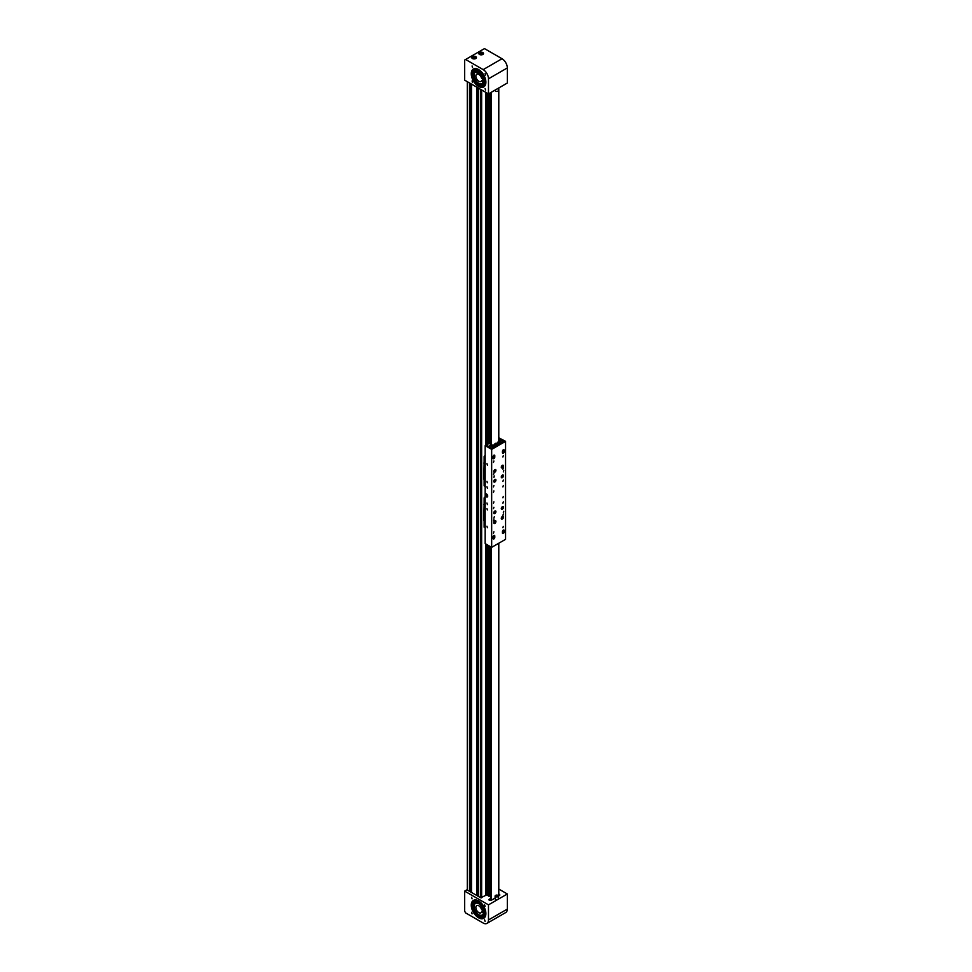 <?xml version="1.0" encoding="UTF-8"?>
<svg xmlns="http://www.w3.org/2000/svg" width="972" height="972" viewBox="0 0 972 972"><rect width="100%" height="100%" fill="white"/><g stroke="black" fill="none" stroke-linecap="round" stroke-linejoin="round"><path stroke-width="1.46" d="M490.751 894.495L489.621 896.172L488.357 895.941L488.357 545.45M488.357 895.504L485.818 894.483M490.435 107.005A1.58 0.911 120 0 0 490.423 107.212A1.58 0.911 120 0 0 490.653 107.868M490.435 123.335A1.58 0.911 120 0 0 490.423 123.541A1.58 0.911 120 0 0 490.653 124.197M490.435 139.664A1.58 0.911 120 0 0 490.423 139.871A1.58 0.911 120 0 0 490.653 140.527M490.435 155.994A1.58 0.911 120 0 0 490.423 156.188A1.58 0.911 120 0 0 490.653 156.844M490.435 172.311A1.58 0.911 120 0 0 490.423 172.518A1.58 0.911 120 0 0 490.653 173.174M490.435 188.641A1.58 0.911 120 0 0 490.423 188.847A1.58 0.911 120 0 0 490.653 189.504M490.435 204.97A1.58 0.911 120 0 0 490.423 205.177A1.58 0.911 120 0 0 490.653 205.833M490.435 221.3A1.58 0.911 120 0 0 490.423 221.507A1.58 0.911 120 0 0 490.653 222.163M490.435 237.63A1.58 0.911 120 0 0 490.423 237.836A1.58 0.911 120 0 0 490.653 238.492M490.435 253.959A1.58 0.911 120 0 0 490.423 254.166A1.58 0.911 120 0 0 490.653 254.822M490.435 270.289A1.58 0.911 120 0 0 490.423 270.495A1.58 0.911 120 0 0 490.653 271.152M490.435 286.619A1.58 0.911 120 0 0 490.423 286.813A1.58 0.911 120 0 0 490.653 287.469M490.435 302.936A1.58 0.911 120 0 0 490.423 303.143A1.58 0.911 120 0 0 490.653 303.799M490.435 319.266A1.58 0.911 120 0 0 490.423 319.472A1.58 0.911 120 0 0 490.653 320.128M490.435 335.595A1.58 0.911 120 0 0 490.423 335.802A1.58 0.911 120 0 0 490.653 336.458M490.435 351.925A1.58 0.911 120 0 0 490.423 352.131A1.58 0.911 120 0 0 490.653 352.787M490.435 368.254A1.58 0.911 120 0 0 490.423 368.461A1.58 0.911 120 0 0 490.653 369.117M490.435 384.584A1.58 0.911 120 0 0 490.423 384.791A1.58 0.911 120 0 0 490.653 385.447M490.435 400.914A1.58 0.911 120 0 0 490.423 401.108A1.58 0.911 120 0 0 490.653 401.764M490.435 417.231A1.58 0.911 120 0 0 490.423 417.438A1.58 0.911 120 0 0 490.653 418.094M490.435 433.561A1.58 0.911 120 0 0 490.423 433.767A1.58 0.911 120 0 0 490.653 434.423M490.435 547.856A1.58 0.911 120 0 0 490.423 548.062A1.58 0.911 120 0 0 490.653 548.718L490.653 548.111M490.435 564.185A1.58 0.911 120 0 0 490.423 564.392A1.58 0.911 120 0 0 490.653 565.048L490.653 564.44M490.435 580.515A1.58 0.911 120 0 0 490.423 580.721A1.58 0.911 120 0 0 490.653 581.378L490.653 580.77M490.435 596.844A1.58 0.911 120 0 0 490.423 597.051A1.58 0.911 120 0 0 490.653 597.707L490.653 597.1M490.435 613.174A1.58 0.911 120 0 0 490.423 613.381A1.58 0.911 120 0 0 490.653 614.037L490.653 613.429M490.435 629.504A1.58 0.911 120 0 0 490.423 629.71A1.58 0.911 120 0 0 490.653 630.354L490.653 629.759M490.435 645.821A1.58 0.911 120 0 0 490.423 646.028A1.58 0.911 120 0 0 490.653 646.684L490.653 646.076M490.435 662.151A1.58 0.911 120 0 0 490.423 662.357A1.58 0.911 120 0 0 490.653 663.013L490.653 662.406M490.435 678.48A1.58 0.911 120 0 0 490.423 678.687A1.58 0.911 120 0 0 490.653 679.343L490.653 678.735M490.435 694.81A1.58 0.911 120 0 0 490.423 695.016A1.58 0.911 120 0 0 490.653 695.673L490.653 695.065M490.435 711.139A1.58 0.911 120 0 0 490.423 711.346A1.58 0.911 120 0 0 490.653 712.002L490.653 711.395M490.435 727.469A1.58 0.911 120 0 0 490.423 727.676A1.58 0.911 120 0 0 490.653 728.332M490.435 743.799A1.58 0.911 120 0 0 490.423 744.005A1.58 0.911 120 0 0 490.653 744.661L490.653 744.054M490.435 760.128A1.58 0.911 120 0 0 490.423 760.323A1.58 0.911 120 0 0 490.653 760.979L490.653 760.371M490.435 776.446A1.58 0.911 120 0 0 490.423 776.652A1.58 0.911 120 0 0 490.653 777.308L490.653 776.701M490.435 792.775A1.58 0.911 120 0 0 490.423 792.982A1.58 0.911 120 0 0 490.653 793.638L490.653 793.031M490.435 809.105A1.58 0.911 120 0 0 490.423 809.312A1.58 0.911 120 0 0 490.653 809.968M490.435 825.435A1.58 0.911 120 0 0 490.423 825.641A1.58 0.911 120 0 0 490.653 826.297M490.435 841.764A1.58 0.911 120 0 0 490.423 841.971A1.58 0.911 120 0 0 490.653 842.627M490.435 858.094A1.58 0.911 120 0 0 490.423 858.3A1.58 0.911 120 0 0 490.653 858.956M490.435 874.423A1.58 0.911 120 0 0 490.423 874.618A1.58 0.911 120 0 0 490.653 875.274M490.435 890.741A1.58 0.911 120 0 0 490.423 890.947A1.58 0.911 120 0 0 490.653 891.603M470.484 83.519L470.351 891.774M471.42 890.729L470.484 890.692M470.557 890.656L470.557 83.568M477.556 87.602L477.41 895.856M478.491 894.811L477.556 894.775M477.617 894.738L477.617 87.638M485.818 92.376L485.818 445.261M485.818 543.98L485.818 895.443M486.705 894.726L485.818 895.236M485.077 73.471L485.538 75.051L485.077 73.471M472.076 65.975L472.538 67.542L472.076 65.975M472.076 80.98L472.538 82.547L472.076 80.98M485.077 88.488L485.538 90.056L485.077 88.488M472.671 70.349A10.838 6.257 -120 0 0 472.343 73.24L473.631 73.495A9.003 5.2 60 0 0 474.98 78.805M482.817 52.549A2.333 1.349 0 0 0 480.277 52.257A2.333 1.349 0 0 0 478.832 53.496A2.333 1.349 0 0 0 479.524 54.456A2.333 1.349 0 0 0 482.063 54.748A2.333 1.349 0 0 0 483.497 53.496A2.333 1.349 0 0 0 482.817 52.549M475.745 56.631A2.333 1.349 0 0 0 473.206 56.34A2.333 1.349 0 0 0 471.76 57.579A2.333 1.349 0 0 0 472.453 58.539A2.333 1.349 0 0 0 474.992 58.83A2.333 1.349 0 0 0 476.426 57.579A2.333 1.349 0 0 0 475.745 56.631M478.576 69.559A10.328 5.966 -120 0 0 473.413 69.036A10.328 5.966 -120 0 0 471.821 77.323A10.328 5.966 -120 0 0 478.576 86.423A10.328 5.966 -120 0 0 483.74 86.933A10.328 5.966 -120 0 0 485.332 78.659A10.328 5.966 -120 0 0 478.576 69.559M473.838 68.83A10.328 5.966 -120 0 0 472.769 77.225A10.328 5.966 -120 0 0 479.403 85.949A10.328 5.966 -120 0 0 484.141 86.666M473.145 70.276A10.328 5.966 -120 0 0 472.696 73.301M464.677 60.033L464.677 80.166L488.479 93.907L507.323 83.021L507.323 67.919A7.497 4.325 -120 0 0 502.026 58.733L484.469 48.6L464.677 60.033M488.479 93.907L488.479 78.805A7.497 4.325 -120 0 0 483.169 69.62L465.612 59.486M473.631 71.053A9.586 5.528 -120 0 0 473.34 73.435M475.296 79.85A9.586 5.528 -120 0 0 479.864 84.783M480.52 70.98A7.812 4.508 -120 0 0 478.844 70.166A7.812 4.508 -120 0 0 476.195 70.336L476.086 70.409A7.812 4.508 -120 0 0 474.518 73.131M480.751 83.932A7.812 4.508 -120 0 0 481.249 84.114A7.812 4.508 -120 0 0 483.898 83.944L484.02 83.871A7.812 4.508 -120 0 0 485.623 79.813M473.267 70.458A10.328 5.966 -120 0 0 472.927 72.961M473.34 70.579A9.999 5.771 -120 0 0 472.927 73.35M473.571 70.956A9.586 5.528 -120 0 0 473.218 73.41M484.153 85.244A9.526 5.504 60 0 1 475.369 80.433L475.259 80.044A9.586 5.528 -120 0 0 477.689 83.203M481.274 71.709A7.812 4.508 -120 0 0 478.734 70.227A7.812 4.508 -120 0 0 476.086 70.409M483.898 83.944A7.812 4.508 -120 0 0 485.368 78.793M482.258 83.568L484.226 76.654L475.587 72.013M480.107 71.527A6.67 3.852 -120 0 0 479.147 71.114A6.67 3.852 -120 0 0 477.288 71.09A6.67 3.852 -120 0 0 476.888 71.26L475.478 72.086A6.67 3.852 60 0 1 478.807 72.414A6.67 3.852 60 0 1 483.169 78.282A6.67 3.852 60 0 1 482.148 83.628A6.67 3.852 60 0 1 478.807 83.3A6.67 3.852 60 0 1 474.458 77.42A6.67 3.852 60 0 1 475.478 72.086M482.148 83.628L483.558 82.814A6.67 3.852 -120 0 0 483.91 82.559A6.67 3.852 -120 0 0 484.943 79.898M481.602 80.555L482.537 81.089L482.537 78.914L481.602 78.38A4.167 2.406 -120 0 0 478.807 74.455A4.167 2.406 -120 0 0 476.73 74.249A4.167 2.406 -120 0 0 476.086 77.59A4.167 2.406 -120 0 0 478.807 81.259A4.167 2.406 -120 0 0 480.897 81.466A4.167 2.406 -120 0 0 481.602 80.555L482.537 80.02M473.923 69.109L474.069 69.765L473.923 69.109M472.732 74.941L472.89 75.609L472.732 74.941M472.1 73.556L473.157 73.763A9.003 5.2 -120 0 0 474.895 79.813L475.357 79.558M477.106 68.878L477.033 69.243A9.003 5.2 -120 0 0 475.016 69.656A9.003 5.2 -120 0 0 473.692 71.138L474.154 70.871A9.003 5.2 60 0 1 475.259 69.522M473.692 71.138L472.914 69.887M474.786 80.311L474.895 80.7A9.526 5.504 -120 0 0 483.922 85.39A9.526 5.504 -120 0 0 485.866 81.66M481.99 54.104L481.468 52.986L480.059 53.812L481.99 54.104M480.35 53.982L480.35 53.168M481.614 54.165L480.727 54.189M481.432 54.189L481.468 52.986M474.919 58.186L474.397 57.069L472.987 57.895L474.919 58.186M473.279 58.065L473.279 57.251M474.543 58.247L473.656 58.271M474.36 58.271L474.397 57.069M485.077 921.371L484.615 919.804L485.077 921.371M472.076 913.874L471.614 912.295L472.076 913.874M472.076 898.857L471.614 897.29L472.076 898.857M485.077 906.366L484.615 904.798L485.077 906.366M490.228 898.675L489.305 899.222A1.337 0.765 0 0 0 491.188 900.303L495.113 898.043M474.98 910.169A9.003 5.2 60 0 1 474.154 908.103L473.145 908.565A10.838 6.257 60 0 1 472.331 904.361M484.141 918.03A10.328 5.966 60 0 1 479.403 917.313A10.328 5.966 60 0 1 472.769 908.589A10.328 5.966 60 0 1 473.838 900.194M478.576 917.787A10.328 5.966 60 0 1 471.821 908.686A10.328 5.966 60 0 1 473.413 900.412A10.328 5.966 60 0 1 478.576 900.923A10.328 5.966 60 0 1 485.332 910.023A10.328 5.966 60 0 1 483.74 918.297A10.328 5.966 60 0 1 478.576 917.787M473.425 908.443A10.328 5.966 60 0 1 472.696 904.701M464.677 911.262L464.677 891.117L488.479 904.859L488.479 919.962A7.497 4.325 60 0 1 486.923 923.4A7.497 4.325 60 0 1 483.169 923.023L465.612 912.89L464.677 911.262M487.057 894.726L480.788 897.8L466.937 889.817L464.677 891.117M498.344 896.172L499.438 895.54A1.337 0.765 0 0 0 498.782 894.252M498.782 889.052L507.323 893.973L488.479 904.859M507.323 893.973L507.323 909.087A7.497 4.325 60 0 1 505.78 912.514L486.923 923.4M478.807 914.664A6.67 3.852 -120 0 0 482.148 914.992A6.67 3.852 -120 0 0 483.169 909.646A6.67 3.852 -120 0 0 478.807 903.778A6.67 3.852 -120 0 0 475.478 903.45A6.67 3.852 -120 0 0 474.458 908.784A6.67 3.852 -120 0 0 478.807 914.664M478.807 912.623A4.167 2.406 60 0 1 476.086 908.954A4.167 2.406 60 0 1 476.73 905.612A4.167 2.406 60 0 1 478.807 905.819A4.167 2.406 60 0 1 481.602 909.743L482.537 910.278L482.537 912.453L481.602 911.918A4.167 2.406 60 0 1 480.897 912.83A4.167 2.406 60 0 1 478.807 912.623M482.537 911.384L481.602 911.918M481.869 917.046A9.586 5.528 60 0 1 477.896 914.591A9.586 5.528 60 0 1 477.568 914.251M473.959 908.2A9.586 5.528 60 0 1 473.34 905.029M485.623 911.177A7.812 4.508 60 0 1 484.02 915.235L483.898 915.308A7.812 4.508 60 0 1 480.751 915.296M474.518 904.495A7.812 4.508 60 0 1 476.086 901.773L476.195 901.7A7.812 4.508 60 0 1 480.52 902.344M480.435 916.596A9.586 5.528 60 0 1 477.774 914.652A9.586 5.528 60 0 1 477.592 914.482L477.495 913.862A9.003 5.2 60 0 1 476.073 912.064M473.838 908.261A9.586 5.528 60 0 1 473.23 905.102M476.146 899.999A9.526 5.504 -120 0 0 474.895 900.206L474.895 901.093A9.003 5.2 -120 0 0 473.157 905.139L473.631 904.871A9.003 5.2 60 0 1 475.357 900.825L475.259 900.206A9.586 5.528 60 0 1 475.648 900.023M473.607 908.358L472.927 904.932M475.587 903.377A6.998 4.046 60 0 1 476.037 902.818C479.646 898.796 488.029 910.958 483.935 914.263A6.998 4.046 60 0 1 482.258 914.931M476.086 901.773A7.812 4.508 60 0 1 481.274 903.073M485.368 910.157A7.812 4.508 60 0 1 483.898 915.308M476.462 902.952A6.67 3.852 60 0 1 476.888 902.624A6.67 3.852 60 0 1 477.288 902.453A6.67 3.852 60 0 1 480.107 902.891M484.943 911.262A6.67 3.852 60 0 1 483.983 913.85A6.67 3.852 60 0 1 483.91 913.923A6.67 3.852 60 0 1 483.558 914.178L482.148 914.992M473.801 909.938L474.069 910.667L473.801 909.938M472.611 902.745L472.89 903.474L472.611 902.745M473.145 908.565L473.692 908.383A9.003 5.2 -120 0 0 477.033 914.13L477.337 915.126A9.526 5.504 -120 0 0 483.922 916.936A9.526 5.504 -120 0 0 485.866 913.133M473.157 905.139L472.113 904.142M484.153 916.79A9.526 5.504 60 0 1 477.811 914.859L477.131 914.749M486.948 503.046L487.409 504.614L486.948 503.046M486.948 526.18L487.409 527.747L486.948 526.18M486.948 508.575L487.361 509.972L486.948 508.575M486.948 463.583L487.409 465.163L486.948 463.583M486.948 486.717L487.409 488.284L486.948 486.717M486.948 481.359L487.361 482.756L486.948 481.359M503.326 512.718L503.739 511.321L503.326 512.718M493.898 518.161L494.311 516.764L493.898 518.161M493.898 477.349L494.311 475.94L493.898 477.349M503.326 471.906L503.739 470.497L503.326 471.906M502.439 531.599A1.251 0.717 -60 0 1 504.201 530.578L504.201 531.939A1.251 0.717 -60 0 1 502.439 532.96L502.439 531.599M493.011 537.042A1.251 0.717 -60 0 1 494.784 536.022L494.784 537.382A1.251 0.717 -60 0 1 493.011 538.403L493.011 537.042M493.011 456.767A1.251 0.717 -60 0 1 494.784 455.747L494.784 457.107A1.251 0.717 -60 0 1 493.011 458.128L493.011 456.767M502.439 451.324A1.251 0.717 -60 0 1 504.201 450.303L504.201 451.664A1.251 0.717 -60 0 1 502.439 452.685L502.439 451.324M486.474 493.946A1.75 1.008 -120 0 0 485.599 493.861A1.75 1.008 -120 0 0 485.332 495.258A1.75 1.008 -120 0 0 486.474 496.801A1.75 1.008 -120 0 0 487.349 496.886A1.75 1.008 -120 0 0 487.616 495.489A1.75 1.008 -120 0 0 486.474 493.946M493.898 501.831L493.484 503.241L493.898 501.831M493.898 507.275L493.484 508.684L493.898 507.275M493.898 519.522L493.484 520.931L493.898 519.522M493.898 490.945L493.484 492.354L493.898 490.945M493.898 485.514L493.484 486.911L493.898 485.514M493.898 473.267L493.484 474.664L493.898 473.267M493.898 531.769L493.484 533.178L493.898 531.769M493.898 461.02L493.484 462.417L493.898 461.02M502.378 465.333A1.543 0.887 -60 0 1 503.156 465.26A1.543 0.887 -60 0 1 503.387 466.499A1.543 0.887 -60 0 1 502.378 467.848A1.543 0.887 -60 0 1 501.613 467.933A1.543 0.887 -60 0 1 501.37 466.694A1.543 0.887 -60 0 1 502.378 465.333M502.378 506.704A1.543 0.887 -60 0 1 503.156 506.619A1.543 0.887 -60 0 1 503.387 507.858A1.543 0.887 -60 0 1 502.378 509.219A1.543 0.887 -60 0 1 501.613 509.292A1.543 0.887 -60 0 1 501.37 508.064A1.543 0.887 -60 0 1 502.378 506.704M494.833 511.053A1.543 0.887 -60 0 1 495.611 510.98A1.543 0.887 -60 0 1 495.842 512.208A1.543 0.887 -60 0 1 494.833 513.568A1.543 0.887 -60 0 1 494.068 513.653A1.543 0.887 -60 0 1 493.837 512.414A1.543 0.887 -60 0 1 494.833 511.053M494.833 520.846A1.543 0.887 -60 0 1 495.611 520.773A1.543 0.887 -60 0 1 495.842 522.013A1.543 0.887 -60 0 1 494.833 523.373A1.543 0.887 -60 0 1 494.068 523.446A1.543 0.887 -60 0 1 493.837 522.207A1.543 0.887 -60 0 1 494.833 520.846M502.378 516.497A1.543 0.887 -60 0 1 503.156 516.424A1.543 0.887 -60 0 1 503.387 517.651A1.543 0.887 -60 0 1 502.378 519.012A1.543 0.887 -60 0 1 501.613 519.097A1.543 0.887 -60 0 1 501.37 517.857A1.543 0.887 -60 0 1 502.378 516.497M502.378 475.138A1.543 0.887 -60 0 1 503.156 475.053A1.543 0.887 -60 0 1 503.387 476.292A1.543 0.887 -60 0 1 502.378 477.653A1.543 0.887 -60 0 1 501.613 477.726A1.543 0.887 -60 0 1 501.37 476.487A1.543 0.887 -60 0 1 502.378 475.138M494.833 479.488A1.543 0.887 -60 0 1 495.611 479.415A1.543 0.887 -60 0 1 495.842 480.642A1.543 0.887 -60 0 1 494.833 482.003A1.543 0.887 -60 0 1 494.068 482.076A1.543 0.887 -60 0 1 493.837 480.848A1.543 0.887 -60 0 1 494.833 479.488M494.833 469.695A1.543 0.887 -60 0 1 495.611 469.61A1.543 0.887 -60 0 1 495.842 470.849A1.543 0.887 -60 0 1 494.833 472.21A1.543 0.887 -60 0 1 494.068 472.283A1.543 0.887 -60 0 1 493.837 471.043A1.543 0.887 -60 0 1 494.833 469.695M503.326 496.388L502.901 497.798L503.326 496.388M503.326 501.831L502.901 503.241L503.326 501.831M503.326 514.079L502.901 515.488L503.326 514.079M503.326 485.514L502.901 486.911L503.326 485.514M503.326 480.071L502.901 481.468L503.326 480.071M503.326 467.824L502.901 469.221L503.326 467.824M503.326 526.326L502.901 527.735L503.326 526.326M503.326 455.576L502.901 456.974L503.326 455.576M503.144 531.004L503.119 530.214M493.715 536.447L493.691 535.657M493.011 457.885L493.655 457.229M502.439 452.442L503.083 451.786M498.782 438.603L503.387 441.252L491.48 448.128L486.182 445.067L485.174 445.638L485.174 543.603L491.662 547.345L505.562 539.326L505.562 441.349L491.662 449.38L485.174 445.638M498.782 437.789L505.562 441.349M491.662 449.38L491.662 547.345M502.451 452.855A1.251 0.717 120 0 0 503.46 451.555M493.023 458.298A1.251 0.717 120 0 0 494.031 456.998M494.068 536.653L494.068 535.608A1.251 0.717 120 0 0 494.055 535.438M503.496 531.21L503.496 530.177A1.251 0.717 120 0 0 503.484 529.995M485.174 498.466L484.141 497.858L485.174 496.716M485.174 521.296L483.789 520.494L484.141 503.958M485.174 527.796L484.141 527.201L484.141 520.7M485.174 502.378L484.141 501.783L484.141 504.504L485.174 505.1M484.141 501.783L484.141 497.858M485.174 502.512L484.141 501.917M485.174 505.233L483.789 504.432M485.174 523.884L484.141 523.276M485.174 523.738L484.141 523.143L485.174 523.738M485.174 457.095L484.141 456.5L485.174 455.358M485.174 479.925L483.789 479.123L484.141 462.599M485.174 486.437L484.141 485.83L484.141 479.33M485.174 461.02L484.141 460.412L484.141 463.134L485.174 463.741M484.141 460.412L484.141 456.5M485.174 461.153L484.141 460.558M485.174 463.875L483.789 463.073M485.174 482.513L484.141 481.918M485.174 482.379L484.141 481.784L485.174 482.379M501.722 476.681L502.573 476.669L502.5 475.624L501.722 476.681M501.868 476.231L502.573 476.669M494.177 481.043L495.027 481.019L494.955 479.974L494.177 481.043M494.335 480.581L495.027 481.019M501.722 466.888L502.573 466.876L502.5 465.819L501.722 466.888M501.868 466.438L502.573 466.876M494.335 470.667L494.59 471.566L495.246 470.412L494.335 470.667M494.347 470.655L495.113 471.092M501.722 518.052L502.573 518.027L502.5 516.983L501.722 518.052M501.868 517.59L502.573 518.027M501.722 508.247L502.573 508.235L502.5 507.19L501.722 508.247M501.868 507.797L502.573 508.235M494.614 512.924L495.234 511.746L494.213 512.694M494.371 512.001L495.125 512.426M494.505 522.742L494.942 521.344L494.505 522.742M494.335 521.928L495.04 522.365M491.54 448.092L493.193 447.132L490.775 445.747L489.123 446.695L491.54 448.092M501.673 442.236L503.326 441.288L500.908 439.891L499.256 440.838L501.673 442.236M499.256 441.458L499.256 440.838M494.092 445.188L494.833 444.763M497.154 443.414L497.895 442.989M498.782 440.838L500.398 439.769L498.782 438.664M500.313 439.952L498.782 440.814M486.255 445.115L490.787 442.43M486.267 92.632L486.267 445.03L488.612 446.403L490.787 445.152M498.782 440.535L500.398 439.599M498.308 444.18A1.422 0.814 180 0 1 497.895 443.597L497.895 442.309A1.422 0.814 180 0 1 498.344 441.713M498.758 442.539L500.045 442.369L499.146 441.81L498.758 442.539M499.657 442.576L498.964 442.576M499.183 442.612L499.146 441.81M495.246 445.941A1.422 0.814 180 0 1 494.833 445.37L494.833 444.07A1.422 0.814 180 0 1 495.283 443.475M495.684 444.313L496.984 444.143L496.085 443.572L495.684 444.313M496.595 444.35L495.902 444.35M496.121 444.386L496.085 443.572M492.622 446.075L493.922 445.905L493.011 445.346L492.622 446.075M493.533 446.112L492.84 446.124M493.059 446.16L493.011 445.346M503.46 450.352L503.083 451.215L503.46 450.352M494.031 455.795L493.667 456.658L494.031 455.795M502.512 531.162A1.166 0.668 -60 0 1 503.411 531.356M503.265 532.036L502.986 532.802L503.265 532.036M493.083 536.605A1.166 0.668 -60 0 1 493.983 536.787M493.74 537.552L493.618 538.294L493.74 537.552M486.049 495.246L487.166 495.744L486.498 494.578L486.049 495.246M486.705 494.481L486.024 494.08L485.854 495.185L486.741 494.408L487.276 496.255L486.498 496.157L487.324 495.392L486.705 494.481L485.854 495.21L487.397 496.303M487.701 496.206L486.498 496.157L486.012 494.128M487.507 496.315L487.324 495.392M495.113 90.08L495.113 90.505A1.616 0.936 0 0 0 496.449 91.429A1.616 0.936 0 0 0 498.344 90.505L498.344 88.209M498.344 896.014L498.344 898.736A1.616 0.936 180 0 1 497.178 899.635A1.616 0.936 180 0 1 495.356 899.234A1.616 0.936 180 0 1 495.113 898.736L495.113 896.014A1.616 0.936 180 0 1 496.279 895.127A1.616 0.936 180 0 1 498.089 895.516A1.616 0.936 180 0 1 498.344 896.014A1.616 0.936 180 0 1 497.178 896.913A1.616 0.936 180 0 1 495.356 896.512A1.616 0.936 180 0 1 495.113 896.014M491.249 900.266L491.249 547.115M490.18 546.495L490.848 548.597L490.18 549.058L490.848 551.318L490.18 551.78L490.848 554.04L490.18 554.502L490.848 556.762L490.18 557.223L490.848 559.483L490.18 559.945L490.848 562.205L490.18 562.667L490.848 564.926L490.18 565.388L490.848 567.648L490.18 568.11L490.848 570.37L490.18 570.831L490.848 573.091L490.18 573.553L490.848 575.813L490.18 576.275L490.848 578.534L490.18 578.996L490.848 581.256L490.18 581.718L490.848 583.978L490.18 584.439L490.848 586.699L490.18 587.161L490.848 589.421L490.18 589.883L490.848 592.142L490.18 592.604L490.848 594.864L490.18 595.326L490.848 597.586L490.18 598.047L490.848 600.307L490.18 600.769L490.848 603.029L490.18 603.49L490.848 605.75L490.18 606.212L490.848 608.472L490.18 608.934L490.848 611.194L490.18 611.655L490.848 613.915L490.18 614.377L490.848 616.637L490.18 617.086L490.848 619.358L490.18 619.808L490.848 622.08L490.18 622.53L490.848 624.802L490.18 625.251L490.848 627.523L490.18 627.973L490.848 630.245L490.18 630.694L490.848 632.966L490.18 633.416L490.848 635.688L490.18 636.138L490.848 638.41L490.18 638.859L490.848 641.131L490.18 641.581L490.848 643.853L490.18 644.302L490.848 646.574L490.18 647.024L490.848 649.296L490.18 649.746L490.848 652.018L490.18 652.467L490.848 654.727L490.18 655.189L490.848 657.449L490.18 657.91L490.848 660.17L490.18 660.632L490.848 662.892L490.18 663.354L490.848 665.613L490.18 666.075L490.848 668.335L490.18 668.797L490.848 671.057L490.18 671.518L490.848 673.778L490.18 674.24L490.848 676.5L490.18 676.962L490.848 679.221L490.18 679.683L490.848 681.943L490.18 682.405L490.848 684.665L490.18 685.126L490.848 687.386L490.18 687.848L490.848 690.108L490.18 690.57L490.848 692.829L490.18 693.291L490.848 695.551L490.18 696.013L490.848 698.273L490.18 698.734L490.848 700.994L490.18 701.456L490.848 703.716L490.18 704.178L490.848 706.437L490.18 706.899L490.848 709.159L490.18 709.621L490.848 711.881L490.18 712.342L490.848 714.602L490.18 715.064L490.848 717.324L490.18 717.786L490.848 720.045L490.18 720.507L490.848 722.767L490.18 723.229L490.848 725.489L490.18 725.95L490.848 728.21L490.18 728.672L490.848 730.932L490.18 731.394L490.848 733.653L490.18 734.115L490.848 736.375L490.18 736.825L490.848 739.097L490.18 739.546L490.848 741.818L490.18 742.268L490.848 744.54L490.18 744.989L490.848 747.261L490.18 747.711L490.848 749.983L490.18 750.433L490.848 752.705L490.18 753.154L490.848 755.426L490.18 755.876L490.848 758.148L490.18 758.597L490.848 760.869L490.18 761.319L490.848 763.591L490.18 764.041L490.848 766.313L490.18 766.762L490.848 769.034L490.18 769.484L490.848 771.756L490.18 772.205L490.848 774.465L490.18 774.927L490.848 777.187L490.18 777.649L490.848 779.909L490.18 780.37L490.848 782.63L490.18 783.092L490.848 785.352L490.18 785.813L490.848 788.073L490.18 788.535L490.848 790.795L490.18 791.257L490.848 793.517L490.18 793.978L490.848 796.238L490.18 796.7L490.848 798.96L490.18 799.421L490.848 801.681L490.18 802.143L490.848 804.403L490.18 804.865L490.848 807.125L490.18 807.586L490.848 809.846L490.18 810.308L490.848 812.568L490.18 813.029L490.848 815.289L490.18 815.751L490.848 818.011L490.18 818.473L490.848 820.733L490.18 821.194L490.848 823.454L490.18 823.916L490.848 826.176L490.18 826.637L490.848 828.897L490.18 829.359L490.848 831.619L490.18 832.081L490.848 834.341L490.18 834.802L490.848 837.062L490.18 837.524L490.848 839.784L490.18 840.245L490.848 842.505L490.18 842.967L490.848 845.227L490.18 845.689L490.848 847.949L490.18 848.41L490.848 850.67L490.18 851.132L490.848 853.392L490.18 853.853L490.848 856.113L490.18 856.563L490.848 858.835L490.18 859.284L490.848 861.557L490.18 862.006L490.848 864.278L490.18 864.728L490.848 867L490.18 867.449L490.848 869.721L490.18 870.171L490.848 872.443L490.18 872.892L490.848 875.164L490.18 875.614L490.848 877.886L490.18 878.336L490.848 880.608L490.18 881.057L490.605 894.58M490.18 895.807L490.848 896.925L490.18 900.534M498.782 895.917L498.782 543.239M498.782 87.954L498.782 441.519M491.249 92.316L491.249 446.014M488.831 446.585L490.848 445.285L490.18 444.07L490.848 442.564L490.18 441.349L490.848 439.842L490.18 438.627L490.848 437.121L490.18 435.906L490.848 434.399L490.18 433.184L490.848 431.677L490.18 430.462L490.848 428.956L490.18 427.741L490.848 426.234L490.18 425.019L490.848 423.513L490.18 422.298L490.848 420.791L490.18 419.576L490.848 418.069L490.18 416.854L490.848 415.348L490.18 414.133L490.848 412.626L490.18 411.411L490.848 409.905L490.18 408.69L490.848 407.183L490.18 405.968L490.848 404.474L490.18 403.246L490.848 401.752L490.18 400.525L490.848 399.03L490.18 397.803L490.848 396.309L490.18 395.082L490.848 393.587L490.18 392.36L490.848 390.865L490.18 389.638L490.848 388.144L490.18 386.917L490.848 385.422L490.18 384.195L490.848 382.701L490.18 381.474L490.848 379.979L490.18 378.752L490.848 377.258L490.18 376.03L490.848 374.536L490.18 373.309L490.848 371.814L490.18 370.587L490.848 369.093L490.18 367.866L490.848 366.371L490.18 365.144L490.848 363.65L490.18 362.422L490.848 360.928L490.18 359.701L490.848 358.206L490.18 356.991L490.848 355.485L490.18 354.27L490.848 352.763L490.18 351.548L490.848 350.042L490.18 348.827L490.848 347.32L490.18 346.105L490.848 344.598L490.18 343.383L490.848 341.877L490.18 340.662L490.848 339.155L490.18 337.94L490.848 336.433L490.18 335.219L490.848 333.712L490.18 332.497L490.848 330.99L490.18 329.775L490.848 328.269L490.18 327.054L490.848 325.547L490.18 324.332L490.848 322.826L490.18 321.611L490.848 320.104L490.18 318.889L490.848 317.382L490.18 316.167L490.848 314.661L490.18 313.446L490.848 311.939L490.18 310.724L490.848 309.218L490.18 308.002L490.848 306.496L490.18 305.281L490.848 303.774L490.18 302.559L490.848 301.053L490.18 299.838L490.848 298.331L490.18 297.116L490.848 295.61L490.18 294.395L490.848 292.888L490.18 291.673L490.848 290.166L490.18 288.951L490.848 287.445L490.18 286.23L490.848 284.735L490.18 283.508L490.848 282.014L490.18 280.786L490.848 279.292L490.18 278.065L490.848 276.57L490.18 275.343L490.848 273.849L490.18 272.622L490.848 271.127L490.18 269.9L490.848 268.406L490.18 267.179L490.848 265.684L490.18 264.457L490.848 262.962L490.18 261.735L490.848 260.241L490.18 259.014L490.848 257.519L490.18 256.292L490.848 254.798L490.18 253.571L490.848 252.076L490.18 250.849L490.848 249.354L490.18 248.127L490.848 246.633L490.18 245.406L490.848 243.911L490.18 242.684L490.848 241.19L490.18 239.963L490.848 238.468L490.18 237.253L490.848 235.746L490.18 234.531L490.848 233.025L490.18 231.81L490.848 230.303L490.18 229.088L490.848 227.582L490.18 226.367L490.848 224.86L490.18 223.645L490.848 222.138L490.18 220.923L490.848 219.417L490.18 218.202L490.848 216.695L490.18 215.48L490.848 213.974L490.18 212.759L490.848 211.252L490.18 210.037L490.848 208.53L490.18 207.315L490.848 205.809L490.18 204.594L490.848 203.087L490.18 201.872L490.848 200.366L490.18 199.151L490.848 197.644L490.18 196.429L490.848 194.922L490.18 193.707L490.848 192.201L490.18 190.986L490.848 189.479L490.18 188.264L490.848 186.758L490.18 185.543L490.848 184.036L490.18 182.821L490.848 181.314L490.18 180.099L490.848 178.593L490.18 177.378L490.848 175.871L490.18 174.656L490.848 173.15L490.18 171.935L490.848 170.428L490.18 169.213L490.848 167.706L490.18 166.491L490.848 164.997L490.18 163.77L490.848 162.275L490.18 161.048L490.848 159.554L490.18 158.327L490.848 156.832L490.18 155.605L490.848 154.111L490.18 152.883L490.848 151.389L490.18 150.162L490.848 148.667L490.18 147.44L490.848 145.946L490.18 144.719L490.848 143.224L490.18 141.997L490.848 140.503L490.18 139.275L490.848 137.781L490.18 136.554L490.848 135.059L490.18 133.832L490.848 132.338L490.18 131.111L490.848 129.616L490.18 128.389L490.848 126.895L490.18 125.667L490.848 124.173L490.18 122.946L490.848 121.451L490.18 120.224L490.848 118.73L490.18 117.515L490.848 116.008L490.18 114.793L490.848 113.287L490.18 112.072L490.848 110.565L490.18 109.35L490.848 107.843L490.18 94.6L490.848 94.138L490.18 92.923M490.228 102.668L490.848 102.327L490.228 102.668M490.228 116.276L490.848 115.935L490.228 116.276M490.228 129.884L490.848 129.543L490.228 129.884M490.228 143.492L490.848 143.151L490.228 143.492M490.228 157.1L490.848 156.759L490.228 157.1M490.228 167.986L490.848 167.634L490.228 167.986M490.228 170.708L490.848 170.355L490.228 170.708M490.228 181.594L490.848 181.242L490.228 181.594M490.228 195.19L490.848 194.85L490.228 195.19M490.228 208.798L490.848 208.458L490.228 208.798M490.228 222.406L490.848 222.066L490.228 222.406M490.228 236.014L490.848 235.674L490.228 236.014M490.228 249.622L490.848 249.282L490.228 249.622M490.228 263.23L490.848 262.89L490.228 263.23M490.228 276.838L490.848 276.498L490.228 276.838M490.228 287.724L490.848 287.372L490.228 287.724M490.228 290.446L490.848 290.093L490.228 290.446M490.228 301.332L490.848 300.98L490.228 301.332M490.228 314.928L490.848 314.588L490.228 314.928M490.228 328.536L490.848 328.196L490.228 328.536M490.228 342.144L490.848 341.804L490.228 342.144M490.228 355.752L490.848 355.412L490.228 355.752M490.228 369.36L490.848 369.02L490.228 369.36M490.228 382.968L490.848 382.628L490.228 382.968M490.228 396.576L490.848 396.236L490.228 396.576M490.228 407.462L490.848 407.11L490.228 407.462M490.228 410.184L490.848 409.832L490.228 410.184M490.228 421.07L490.848 420.718L490.228 421.07M490.228 434.666L490.848 434.326L490.228 434.666M488.734 93.762L488.734 443.609M488.734 545.669L488.734 896.172M488.381 443.815L488.357 93.847M488.236 93.774L488.236 443.9M488.236 545.377L488.236 895.419L488.236 545.377M489.524 93.3L489.524 443.159M489.524 546.118L489.524 896.184M489.621 896.172L489.621 546.167M489.621 443.098L489.621 93.251M488.819 896.172L488.819 545.717M488.819 443.56L488.819 93.713M488.26 895.443L488.26 545.389M488.187 93.749L488.187 443.925M488.187 545.353L488.187 895.309M487.106 93.118L487.106 444.556M487.106 544.721L487.106 894.726M487.227 894.75L487.227 544.794M487.227 444.483L487.227 93.191M486.207 92.607L486.207 445.079M486.207 544.211L486.207 894.714M486.267 894.726L486.267 544.235M467.496 890.133L467.496 81.806M469.61 891.348L469.61 83.021M470.084 891.628L470.084 83.288M471.517 892.454L471.517 84.114M476.681 895.431L476.681 87.103M477.155 895.71L477.155 87.371M478.589 896.536L478.589 88.197M480.703 897.751L480.703 89.424M481.638 897.849L481.638 89.959M488.479 78.805L507.323 67.919M483.169 69.62L502.026 58.733M482.671 52.804A2.163 1.251 180 0 1 483.339 53.703L479.658 52.78A2.078 1.203 0 0 0 479.694 54.481A2.078 1.203 0 0 0 482.647 54.481A2.078 1.203 0 0 0 482.647 52.78A2.078 1.203 0 0 0 479.694 52.78L479.002 53.703A2.163 1.251 180 0 1 479.633 52.816M472.623 56.862A2.078 1.203 0 0 0 472.623 58.563A2.078 1.203 0 0 0 475.575 58.563A2.078 1.203 0 0 0 475.575 56.862A2.078 1.203 0 0 0 472.623 56.862M472.125 58.296A2.163 1.251 180 0 1 471.93 57.785A2.163 1.251 180 0 1 472.562 56.898M475.6 56.886A2.163 1.251 180 0 1 476.268 57.785A2.163 1.251 180 0 1 476.073 58.296M507.323 909.087L488.479 919.962M489.305 900.303L489.305 899.222M494.068 535.608L494.784 536.022M503.496 530.177L504.201 530.578M501.345 476.572A1.337 0.765 120 0 0 503.204 475.697A1.337 0.765 120 0 0 502.026 475.405M502.718 475.004A1.422 0.814 -60 0 1 503.204 475.624M502.232 477.434A1.422 0.814 -60 0 1 501.345 477.373M493.812 480.921A1.337 0.765 120 0 0 495.659 480.059A1.337 0.765 120 0 0 494.481 479.767M495.173 479.354A1.422 0.814 -60 0 1 495.659 479.986L495.246 479.342M494.687 481.784A1.422 0.814 -60 0 1 493.8 481.735M501.345 466.779A1.337 0.765 120 0 0 503.204 465.904A1.337 0.765 120 0 0 502.026 465.612M502.718 465.199A1.422 0.814 -60 0 1 503.204 465.831M502.232 467.629A1.422 0.814 -60 0 1 501.345 467.581M493.812 471.128A1.337 0.765 120 0 0 495.392 471.25A1.337 0.765 120 0 0 494.481 469.962M495.173 469.561A1.422 0.814 -60 0 1 495.659 470.302M494.687 471.991A1.422 0.814 -60 0 1 493.8 471.942M501.345 517.93A1.337 0.765 120 0 0 503.204 517.068A1.337 0.765 120 0 0 502.026 516.776M502.718 516.363A1.422 0.814 -60 0 1 503.204 516.995M502.232 518.793A1.422 0.814 -60 0 1 501.345 518.744M501.345 508.137A1.337 0.765 120 0 0 503.204 507.263A1.337 0.765 120 0 0 502.026 506.983M502.718 506.57A1.422 0.814 -60 0 1 503.204 507.19M502.232 509A1.422 0.814 -60 0 1 501.345 508.951M493.812 512.487A1.337 0.765 120 0 0 495.647 511.928A1.337 0.765 120 0 0 494.481 511.333M494.456 513.459A1.422 0.814 -60 0 1 493.8 513.301M495.173 510.92A1.422 0.814 -60 0 1 495.659 511.673M494.687 513.35A1.422 0.814 -60 0 1 494.529 513.435L495.246 510.908M493.812 522.292A1.337 0.765 120 0 0 495.586 521.976A1.337 0.765 120 0 0 494.481 521.126M494.687 523.143A1.422 0.814 -60 0 1 493.8 523.094M495.173 520.713A1.422 0.814 -60 0 1 495.659 521.466M488.807 446.573L490.763 445.443M500.398 439.769L498.782 440.705M490.775 445.334L488.709 446.525M500.288 441.713A1.337 0.765 0 0 0 498.344 442.758A1.337 0.765 0 0 0 500.288 441.713L500.288 441.713M498.284 442.868A1.422 0.814 180 0 1 497.895 442.309L500.738 442.309A1.422 0.814 180 0 1 498.284 442.868M500.349 441.75A1.422 0.814 180 0 1 500.738 442.309L500.738 442.782M497.227 443.487A1.337 0.765 0 0 0 495.27 444.532A1.337 0.765 0 0 0 497.227 443.487A1.422 0.814 180 0 1 497.227 443.487M495.21 444.629A1.422 0.814 180 0 1 494.833 444.07L497.664 444.07A1.422 0.814 180 0 1 495.21 444.629M497.287 443.524A1.422 0.814 180 0 1 497.664 444.07L497.664 444.556M494.165 445.249A1.337 0.765 0 0 0 492.209 446.306A1.337 0.765 0 0 0 494.165 445.249L494.165 445.249M494.226 445.285A1.422 0.814 180 0 1 492.148 446.403A1.422 0.814 180 0 1 492.221 445.249M502.852 451.761A1.081 0.62 120 0 0 503.69 449.805A1.081 0.62 120 0 0 502.852 451.761M503.581 449.684A1.166 0.668 -60 0 1 504.043 450.303M503.678 449.672L502.779 451.81A1.166 0.668 -60 0 1 502.439 451.518M493.424 457.205A1.081 0.62 120 0 0 494.262 455.248A1.081 0.62 120 0 0 493.424 457.205M494.153 455.127A1.166 0.668 -60 0 1 494.614 455.747M493.825 457.132A1.166 0.668 -60 0 1 493.011 456.962M503.314 533.288A1.081 0.62 120 0 0 503.241 531.562A1.081 0.62 120 0 0 503.314 533.288M502.439 532.522A1.166 0.668 -60 0 1 504.043 531.951M503.241 533.324A1.166 0.668 -60 0 1 502.475 533.239M494.08 538.573A1.081 0.62 120 0 0 493.606 537.164A1.081 0.62 120 0 0 494.08 538.573M493.011 537.966A1.166 0.668 -60 0 1 494.614 537.394M493.825 538.767A1.166 0.668 -60 0 1 493.047 538.682M467.301 81.684L467.301 890.024M471.42 84.066L471.42 892.393M478.491 88.148L478.491 896.476M472.854 73.337L473.243 70.421M477.288 71.09C479.828 70.713 482.124 72.56 484.165 76.642L483.91 82.559M476.268 58.077L472.586 56.862L471.93 58.077M475.478 903.45L476.888 902.624M472.854 904.859L473.558 908.383M477.288 902.453C481.006 900.546 487.397 911.396 483.983 913.862L483.91 913.923M501.37 477.446L503.229 475.66L502.779 474.992M493.825 481.796L495.684 480.01M501.37 467.641L503.229 465.867L502.779 465.187M493.825 472.003L495.404 471.25L495.246 469.549M501.37 518.805L503.229 517.031L502.779 516.351M501.37 509.012L503.229 507.226L502.779 506.558M493.825 513.362L494.493 513.471M493.825 523.167L495.246 520.713M494.602 446.318L494.213 445.249L491.771 446.318M493.011 457.095L494.25 455.115M502.512 533.336L503.289 533.324L503.192 531.028M493.083 538.78L494.08 538.597L493.776 536.471M490.848 548.609L490.228 548.973M490.848 586.711L490.228 587.064M490.848 600.319L490.228 600.672M490.848 613.927L490.228 614.28M490.848 627.523L490.228 627.888M490.848 641.131L490.228 641.496M490.848 654.739L490.228 655.104M490.848 668.347L490.228 668.712M490.848 706.45L490.228 706.802M490.848 720.058L490.228 720.41M490.848 733.666L490.228 734.018M490.848 747.261L490.228 747.626M490.848 760.869L490.228 761.234M490.848 774.477L490.228 774.842M490.848 788.085L490.228 788.45M490.848 826.188L490.228 826.54M490.848 839.796L490.228 840.148M490.848 853.404L490.228 853.756M490.848 867L490.228 867.364M490.848 880.608L490.228 880.972M490.848 894.216L490.228 894.58M490.228 429.235L490.848 428.871M490.228 415.627L490.848 415.263M490.228 402.019L490.848 401.655M490.228 388.411L490.848 388.047M490.228 374.803L490.848 374.451M490.228 361.195L490.848 360.843M490.228 347.587L490.848 347.235M490.228 309.497L490.848 309.132M490.228 295.889L490.848 295.524M490.228 282.281L490.848 281.916M490.228 268.673L490.848 268.308M490.228 255.065L490.848 254.713M490.228 241.457L490.848 241.105M490.228 227.849L490.848 227.497M490.228 189.759L490.848 189.394M490.228 176.151L490.848 175.786M490.228 162.543L490.848 162.178M490.228 148.935L490.848 148.57M490.228 135.327L490.848 134.974M490.228 121.719L490.848 121.366M490.228 108.111L490.848 107.758"/></g></svg>
